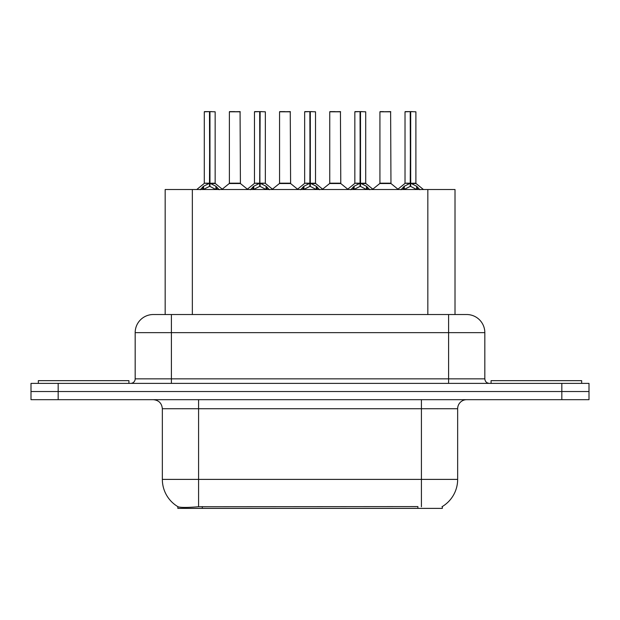 <?xml version="1.0" encoding="UTF-8"?>
<svg xmlns="http://www.w3.org/2000/svg" width="620" height="620" viewBox="0 0 620 620"><rect width="100%" height="100%" fill="white"/><g stroke="black" fill="none" stroke-linecap="round" stroke-linejoin="round"><path stroke-width="0.93" d="M165.168 314.526L165.168 189.526L455.01 189.526L455.01 314.526M442.347 506.532L442.347 508.377L177.839 508.377L177.839 506.641M162.347 479.392L198.578 479.392L198.578 408.735L162.347 408.735L162.347 479.392A31.705 31.705 0 0 0 178.017 506.742C180.366 507.656 187.217 507.656 198.578 506.742L417.795 506.587M441.982 506.742A31.705 31.705 0 0 0 457.653 479.392L457.653 408.735A9.06 9.06 0 0 1 466.713 399.675M58.172 383.377L589 383.377L589 391.522L31 391.522L31 399.675L58.172 399.675L58.172 391.522L31 391.522L31 383.377L58.172 383.377L58.172 391.522L589 391.522L589 399.675L58.172 399.675M153.566 314.526L466.713 314.526A18.119 18.119 0 0 1 484.825 332.646L484.825 378.843C485.096 381.594 486.607 383.106 489.358 383.377M153.287 314.526A18.119 18.119 0 0 0 135.175 332.646L135.175 378.843A4.526 4.526 0 0 1 130.642 383.377M160.045 314.526L159.635 314.526M200.252 189.736L203.546 186.256L209.483 183.257L209.483 186.418L209.8 111.623L215.156 111.801L215.156 183.179L209.963 183.257L215.899 186.256L219.193 189.736M204.29 111.801L209.49 111.623L204.29 111.801L204.29 183.179L209.483 183.257M209.49 111.623L204.468 111.623M215.156 111.801L209.955 111.623M209.645 111.623L209.645 183.179L215.326 183.536L210.56 183.543M209.483 111.801L209.723 183.179M207.909 111.623L211.536 111.623M209.963 183.257L209.963 186.418L209.8 183.187M209.963 183.179L209.963 111.801M215.899 186.256L215.899 189.526L209.963 186.418M209.483 186.418L204.422 188.922M236.189 183.179L229.214 183.536L240.413 183.536L240.072 111.623L229.377 111.801L229.377 183.179L240.25 183.179L234.577 183.179M234.74 111.623L229.563 111.623M128.921 383.377L128.921 380.657L38.339 380.657L38.339 383.377M250.441 189.736L253.735 186.256L259.672 183.257L259.672 186.418L259.989 111.623L265.344 111.801L265.344 183.179L260.144 183.257L266.081 186.256L269.375 189.736M254.471 111.801L259.679 111.623L254.471 111.801L254.471 183.179L259.672 183.257M259.679 111.623L254.649 111.623M265.344 111.801L260.137 111.623M259.827 111.623L259.827 183.179L260.144 111.801M259.672 111.801L259.904 183.179M258.098 111.623L261.717 111.623M260.144 183.257L260.144 186.418L259.989 183.187M266.081 186.256L266.081 189.526L260.144 186.418M259.672 186.418L254.611 188.922M300.623 189.736L303.916 186.256L309.853 183.257L309.853 186.418L310.171 111.623L315.526 111.801L315.526 183.179L310.326 183.257L316.262 186.256L319.556 189.736M304.653 111.801L309.861 111.623L304.653 111.801L304.653 183.179L309.853 183.257M309.861 111.623L304.839 111.623M315.526 111.801L310.318 111.623M310.008 111.623L310.008 183.179L315.688 183.536L310.922 183.543M309.853 111.801L310.093 183.179M308.279 111.623L311.899 111.623M310.326 183.257L310.326 186.418L310.171 183.187M310.326 183.179L310.326 111.801M316.262 186.256L316.262 189.526L310.326 186.418M309.853 186.418L304.792 188.922M350.804 189.736L354.097 186.256L360.034 183.257L360.034 186.418L360.352 111.623L365.707 111.801L365.707 183.179L360.514 183.257L366.451 186.256L369.745 189.736M354.841 111.801L360.042 111.623L354.841 111.801L354.841 183.179L360.034 183.257M360.042 111.623L355.02 111.623M365.707 111.801L360.507 111.623M360.197 111.623L360.197 183.179L365.878 183.536L361.111 183.543M360.034 111.801L360.274 183.179M358.461 111.623L362.088 111.623M360.514 183.257L360.514 186.418L360.352 183.187M360.514 183.179L360.514 111.801M366.451 186.256L366.451 189.526L360.514 186.418M360.034 186.418L354.973 188.922M400.993 189.736L404.286 186.256L410.223 183.257L410.223 186.418L410.541 111.623L415.896 111.801L415.896 183.179L410.696 183.257L416.632 186.256L419.926 189.736M405.023 111.801L410.231 111.623L405.023 111.801L405.023 183.179L410.223 183.257M410.231 111.623L405.201 111.623M415.896 111.801L410.688 111.623M410.378 111.623L410.378 183.179L416.059 183.536L411.293 183.543M410.223 111.801L410.456 183.179M408.65 111.623L412.269 111.623M410.696 183.257L410.696 186.418L410.541 183.187M410.696 183.179L410.696 111.801M416.632 186.256L416.632 189.526L410.696 186.418M410.223 186.418L405.162 188.922M286.37 183.179L279.395 183.536L290.602 183.536L290.253 111.623L279.566 111.801L279.566 183.179L290.431 183.179L284.758 183.179M284.921 111.623L279.744 111.623M336.551 183.179L329.584 183.536L340.783 183.536L340.434 111.623L329.747 111.801L329.747 183.179L340.62 183.179L334.947 183.179M335.102 111.623L329.925 111.623M386.74 183.179L379.765 183.536L390.964 183.536L390.623 111.623L379.928 111.801L379.928 183.179L390.801 183.179L385.129 183.179M383.555 111.623L380.114 111.623M581.661 383.377L581.661 380.657L491.079 380.657L491.079 383.377M417.888 508.377L417.888 506.587M202.298 508.377L202.298 506.587M192.347 314.526L192.347 189.526M427.839 314.526L427.839 189.526M421.422 399.675L421.422 408.735L198.578 408.735L198.578 399.675M457.653 408.735L421.422 408.735L421.422 479.392L457.653 479.392M421.422 506.742L421.422 479.392L198.578 479.392L198.578 506.742M561.829 399.675L561.829 383.377M484.825 332.646L135.175 332.646M171.407 383.377L171.407 314.526M135.175 378.843L484.825 378.843M448.593 314.526L448.593 383.377M208.886 183.543L204.29 183.179L209.483 183.187M202.601 187.077L202.601 189.526M203.546 186.256L203.546 189.526M216.845 187.077L216.845 189.526M240.25 111.801L229.377 111.801M259.075 183.543L254.471 183.179L259.672 183.187M260.144 183.187L265.337 183.179L260.741 183.543M252.782 187.077L252.782 189.526M253.735 186.256L253.735 189.526M267.034 187.077L267.034 189.526M309.256 183.543L304.66 183.179L309.853 183.187M302.963 187.077L302.963 189.526M303.916 186.256L303.916 189.526M317.215 187.077L317.215 189.526M359.437 183.543L354.841 183.179L360.034 183.187M353.152 187.077L353.152 189.526M354.097 186.256L354.097 189.526M367.397 187.077L367.397 189.526M409.626 183.543L405.023 183.179L410.223 183.187M403.333 187.077L403.333 189.526M404.286 186.256L404.286 189.526M417.586 187.077L417.586 189.526M290.431 111.801L279.566 111.801M340.62 111.801L329.747 111.801M390.801 111.801L379.928 111.801M162.347 408.735C161.812 403.232 158.79 400.218 153.287 399.675M204.12 183.536L196.734 189.526M215.326 183.536L222.712 189.526M229.214 183.536L222.27 189.162M240.413 183.536L247.365 189.162M254.309 183.536L246.923 189.526M265.507 183.536L272.893 189.526M304.49 183.536L297.104 189.526M315.688 183.536L323.082 189.526M354.671 183.536L347.285 189.526M365.878 183.536L373.263 189.526M404.86 183.536L397.466 189.526M416.059 183.536L423.445 189.526M279.395 183.536L272.451 189.162M290.602 183.536L297.546 189.162M329.584 183.536L322.64 189.162M340.783 183.536L347.727 189.162M379.765 183.536L372.822 189.162M390.964 183.536L397.916 189.162"/></g></svg>
